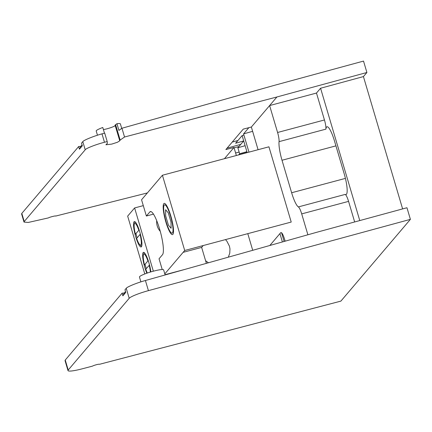 <?xml version="1.0" encoding="UTF-8"?>
<svg xmlns="http://www.w3.org/2000/svg" width="432" height="432" viewBox="0 0 432 432"><rect width="100%" height="100%" fill="white"/><g stroke="black" fill="none" stroke-linecap="round" stroke-linejoin="round"><path stroke-width="0.65" d="M162.227 269.525L159.041 258.773L162.513 254.686A22.496 4.455 -104.9 0 0 160.083 230.683A22.496 4.455 -104.9 0 0 150.379 211.572A22.496 4.455 -104.9 0 0 149.85 211.928L146.372 216.016L141.561 199.773L162.416 175.246L184.707 250.49L164.808 273.888M165.85 221.935A16.151 3.197 -104.9 0 0 173.048 234.117A16.151 3.197 -104.9 0 0 171.439 218.176A16.151 3.197 -104.9 0 0 164.889 203.548A16.151 3.197 -104.9 0 0 165.85 221.935M146.372 216.016L153.452 214.132M183.13 252.342L201.647 247.396L203.218 245.549M165.051 274.698L184.799 269.428M206.372 263.353L201.647 247.396M162.416 175.246L268.931 146.81L291.222 222.059L184.707 250.49M171.023 222.097L171.088 228.258L168.415 225.158L165.672 215.903L165.607 209.741L168.28 212.841L171.023 222.097M170.608 216.34A14.639 2.9 -104.9 0 0 164.084 205.297A14.639 2.9 -104.9 0 0 165.548 219.748A14.639 2.9 -104.9 0 0 171.477 233.005A14.639 2.9 -104.9 0 0 170.608 216.34M140.054 234.403L136.652 238.405A11.227 2.225 -104.9 0 0 139.876 244.82A11.227 2.225 -104.9 0 0 140.054 234.403L140.405 234.252M135.945 234.128L135.389 234.128L139.153 229.97M135.389 234.128A11.227 2.225 75.1 0 1 134.33 224.046A11.227 2.225 75.1 0 1 138.785 230.132M149.521 265.032L145.773 269.185A11.227 2.225 75.1 0 0 147.323 273.035M149.17 265.189A11.227 2.225 75.1 0 1 150.385 272.047M144.504 264.913L147.906 260.912A11.227 2.225 -104.9 0 0 143.446 254.826A11.227 2.225 -104.9 0 0 144.504 264.913L145.022 264.919L144.904 264.443M147.906 260.912L148.268 260.75M82.064 144.914L80.854 146.335L78.651 146.551L21.811 213.403L21.6 213.959L24.008 222.091L24.219 221.524L21.811 213.403M124.54 137.003L276.917 96.973L366.903 72.49L363.523 61.085L273.537 85.568L121.948 128.245L118.919 130.394L116.942 123.714L115.592 124.664L120.155 140.071L124.54 137.003L121.948 128.245M82.804 141.669L85.212 149.791C85.849 148.387 96.255 144.331 104.479 142.274L107.201 141.561L104.695 133.099L101.99 133.866C93.809 136.064 83.452 140.276 82.804 141.669L81.54 143.154L82.323 145.784L79.434 149.186L78.651 146.551M80.854 146.335L79.434 149.186M85.212 149.791L24.219 221.524M97.465 135.227L96.217 131.02A12.598 1.674 163.5 0 1 102.789 127.489L104.468 133.164M107.201 141.561L107.368 143.365L105.926 144.779L111.731 144.104L117.391 142.279L119.761 140.81L115.112 125.264A8.996 1.199 -16.5 0 1 115.592 124.664M121.721 128.407L120.377 123.865A12.598 1.674 163.5 0 0 116.942 123.714M237.951 140.492L232.222 142.085M24.008 222.091L28.285 222.448L48.449 217.895C49.367 217.172 56.057 215.482 55.69 216.065L147.377 192.937M119.723 140.746L120.155 140.071M402.619 208.91L363.425 76.583L320.576 88.241L316.478 93.053L269.611 105.565L251.359 127.035L243.243 129.125L225.866 149.564L233.982 147.474L224.446 158.684M103.405 129.573A7.198 0.956 163.5 0 0 110.711 127.678A7.198 0.956 163.5 0 0 115.187 125.512M363.425 76.583L366.903 72.49M285.169 241.169L284.683 239.544C283.068 234.479 281.761 232.173 280.762 232.627L269.827 245.489M233.982 147.474L236.358 155.509M258.077 149.71L251.359 127.035M276.917 96.973L269.611 105.565L277.587 132.484A8.996 1.782 75.1 0 1 279.045 141.647A18.263 3.618 -104.9 0 0 282.01 160.256L291.632 192.748A18.263 3.618 -104.9 0 0 298.377 206.912A8.996 1.782 75.1 0 1 301.698 213.889L307.886 234.77M281.529 232.691L284.126 241.461M359.77 220.568L320.576 88.241M282.398 241.947L279.925 233.609M248.843 127.683L243.562 133.898L252.628 131.328M243.562 133.898L248.967 152.14M243.913 135.07L242.125 135.589L235.613 143.246L243.67 140.94L237.87 147.76L245.122 145.703M237.87 147.76L239.641 153.743L246.893 151.691M239.641 153.743L238.766 154.775L247.109 152.41M247.169 152.62L242.125 135.589M301.698 213.889L348.565 201.377L354.661 221.962M348.565 201.377A8.996 1.782 -104.9 0 0 345.244 194.4L298.377 206.912M279.045 141.647L325.912 129.136A18.263 3.618 75.1 0 1 326.986 126.781A18.263 3.618 75.1 0 1 334.519 141.107L344.142 173.599A18.263 3.618 75.1 0 1 346.032 194.567A18.263 3.618 75.1 0 1 345.244 194.4M325.912 129.136A8.996 1.782 -104.9 0 0 324.454 119.972L277.587 132.484M316.478 93.053L324.454 119.972M410.4 219.359L340.886 301.115L99.587 364.273A4.05 0.54 163.5 0 0 96.493 364.694A4.05 0.54 163.5 0 0 92.372 366.163L81.875 368.906A17.998 2.392 -16.5 0 1 67.997 370.591A17.998 2.392 -16.5 0 1 68.207 370.03L129.195 298.301A17.998 2.392 -16.5 0 1 148.424 290.644L410.4 219.359L406.955 207.733L316.975 232.216L145.422 280.514C137.241 282.712 126.884 286.924 126.236 288.317L129.195 298.301M68.207 370.03L65.248 360.045L122.089 293.193L122.866 295.828L125.755 292.432L124.978 289.796L126.236 288.317M65.248 360.045L65.038 360.601L67.997 370.591M125.501 291.557L124.292 292.982L122.089 293.193M124.292 292.982L122.866 295.828M165.127 274.963L163.62 269.87A12.598 1.674 163.5 0 0 153.49 271.161A12.598 1.674 163.5 0 0 139.466 277.025L140.897 281.869M160.272 231.363A14.035 13.63 -139.6 0 1 156.703 220.676M143.3 205.632L134.611 207.949L153.344 271.199M135.929 233.491A12.236 2.425 -104.9 0 0 136.685 236.266A12.236 2.425 -104.9 0 0 137.16 237.805M145.049 264.271A12.236 2.425 -104.9 0 0 145.8 267.046A12.236 2.425 -104.9 0 0 146.281 268.591M150.854 271.901A13.138 2.603 -104.9 0 0 144.029 252.482A13.138 2.603 -104.9 0 0 144.806 267.435A13.138 2.603 -104.9 0 0 146.858 273.197M135.691 236.655A13.138 2.603 -104.9 0 0 141.545 246.564A13.138 2.603 -104.9 0 0 140.233 233.599A13.138 2.603 -104.9 0 0 134.908 221.702A13.138 2.603 -104.9 0 0 135.691 236.655M252.72 250.301L247.79 233.653M134.611 207.949L127.661 216.124L144.79 273.958M225.472 239.609L226.886 241.202L229.43 246.164L229.97 248.886L229.775 253.114L228.334 257.17M208.467 262.764L205.594 260.734M149.85 211.928L151.016 211.621M104.479 142.274L101.99 133.866M240.77 144.347L227.059 148.16M239.15 152.08L235.613 152.982L239.15 152.086M238.912 146.534L234.095 147.868M291.632 192.748L345.422 178.389M282.01 160.256L335.929 145.865M145.422 280.514L148.424 290.644M139.876 244.82L141.631 246.386M134.33 224.046L135.07 221.81M143.446 254.826L144.185 252.596"/></g></svg>
